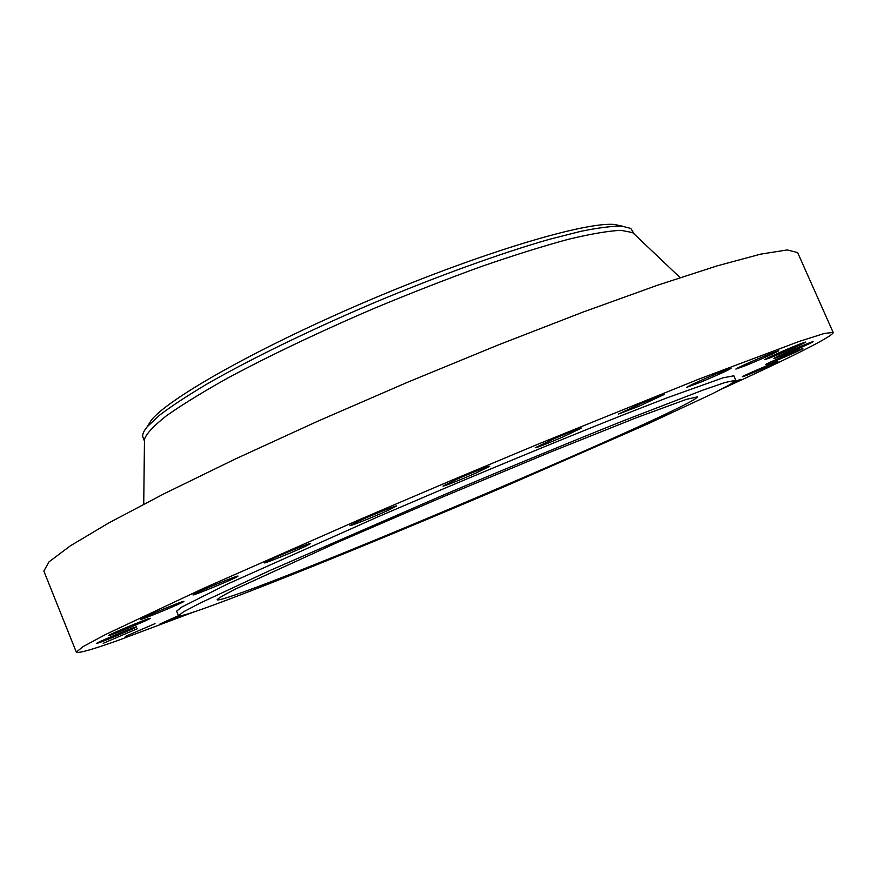 <?xml version="1.0" encoding="UTF-8"?>
<svg xmlns="http://www.w3.org/2000/svg" width="877" height="877" viewBox="0 0 877 877"><rect width="100%" height="100%" fill="white"/><g stroke="black" fill="none" stroke-linecap="round" stroke-linejoin="round"><path stroke-width="1.32" d="M722.012 388.906C787.195 359.132 834.257 335.88 833.15 332.427L824.358 333.457L799.342 341.372L698.3 379.335L539.892 443.4L449.364 481.265L359.142 519.765L203.08 588.555L105.876 634.345L82.986 646.667L76.31 652.126C78.031 653.595 91.877 649.714 117.869 640.495L194.288 611.828M735.803 380.267L724.994 382.515L703.014 390.09L623.81 420.631C571.87 441.416 508.704 467.452 443.51 495.001L269.963 570.499L200.307 602.992L183.49 611.828L178.47 615.698C179.281 616.586 187.185 614.393 202.192 609.12C259.515 588.829 390.243 535.496 508.342 484.97L647.39 424.073L711.795 394.058L729.85 384.685L735.803 380.267L733.852 375.794L722.944 377.844L666.86 397.906L621.607 415.534C569.633 436.209 506.467 462.179 441.284 489.728L377.735 516.915L227.242 584.148L181.583 607.147L176.628 611.17L178.47 615.698L160.042 623.931L181.002 615.709M731.582 383.677L740.955 379.281L735.079 381.32M742.38 376.781C743.093 377.176 778.962 361.773 777.932 361.521L777.91 361.51C777.735 360.875 741.065 376.606 742.337 376.77L742.38 376.781M766.279 364.47C771.124 363.056 803.99 348.816 802.893 348.597L802.269 348.717C797.785 349.956 764.185 364.525 765.555 364.624L766.279 364.47M776.277 357.794C784.783 354.747 814.196 341.866 813.111 341.657L810.907 342.304C802.565 345.264 772.56 358.408 773.909 358.507L776.277 357.794M769.874 357.915C781.275 353.53 806.774 342.227 805.777 341.997L800.822 343.652C789.388 348.037 763.483 359.526 764.7 359.658L769.874 357.915M745.099 365.797C758.331 360.491 779.576 350.964 778.721 350.69L769.71 353.913C756.27 359.274 734.849 368.91 735.88 369.096L745.099 365.797M701.194 381.944C718.373 374.72 728.338 370.171 731.089 368.296L716.728 373.635C699.309 380.969 689.311 385.529 686.713 387.338L701.194 381.944M639.234 406.117L664.097 394.551L643.367 402.466L618.515 414.032L639.234 406.117M562.552 437.097L581.539 428.042C579.291 428.316 570.116 431.901 554.001 438.785L535.167 447.763C537.524 447.445 546.645 443.894 562.552 437.097M476.77 472.67L489.728 466.279C490.155 465.391 470.302 473.251 455.689 479.774L443.017 486.033C442.742 486.878 462.354 479.105 476.77 472.67M389.07 509.899L396.612 505.974C397.314 504.856 370.839 515.479 357.246 521.793L350.011 525.564C349.561 526.584 375.499 516.169 389.07 509.899M306.972 545.56L310.392 543.608C311.313 542.304 277.921 555.865 267.518 561.039L264.361 562.859C263.769 564.032 296.316 550.811 306.972 545.56M237.064 576.77L237.974 576.123C238.972 574.709 199.013 591.12 193.707 594.321L192.951 594.869C192.315 596.141 231.188 580.179 237.064 576.77M183.918 601.414L183.929 601.37C184.817 599.956 139.224 618.866 140.32 619.48L140.32 619.491C139.783 620.763 184.17 602.356 183.918 601.414M149.759 618.34C145.746 619.14 106.851 635.419 108.331 635.682L108.945 635.606C113.769 634.455 151.557 618.614 150.241 618.296L149.759 618.34M134.663 627.318C126.705 629.971 95.286 643.247 96.613 643.411L98.816 642.797C107.279 639.925 137.81 627.011 136.659 626.792L134.663 627.318M137.196 628.798L103.201 643.312L137.196 628.798M154.999 623.646L125.334 636.428L154.999 623.646M833.15 332.427L797.631 252.565L787.25 249.934L760.699 254.133L717.2 265.852L657.224 285.332L582.843 312.157L497.851 345.121L407.542 382.262L318 421.113L235.255 459.033L164.35 493.608L108.781 522.933L70.292 545.867L48.991 561.883L43.85 571.07L76.31 652.126M235.475 594.803C328.009 563.034 694.661 406.49 697.412 396.875L686.373 399.375L636.066 417.847L549.506 452.455L442.436 497.084L338.686 541.843L235.968 588.807C224.424 594.672 218.154 598.322 217.145 599.747C217.737 600.493 223.854 598.848 235.475 594.803M622.352 226.167L614.437 224.468C585.617 221.717 484.257 251.633 372.955 298.684C261.62 345.681 169.502 397.489 151.392 420.061L147.095 426.924M634.378 234.28L630.782 228.415L621.826 226.134C612.025 226.036 598.322 227.768 580.706 231.353L549.254 239.355C501.918 252.894 438.884 275.586 374.589 302.565C310.425 329.851 250.208 359.219 207.509 383.709C187.656 395.505 171.728 405.963 159.746 415.062L147.435 426.529C143.411 431.298 141.953 434.992 143.05 437.59L144.464 441.065M634.246 234.159L632.613 232.602L621.102 230.333C608.682 230.87 591.241 233.83 568.778 239.191C543.597 245.977 514.635 255.032 481.879 266.334C447.555 278.776 412.026 292.622 375.312 307.893C320.5 331.353 269.086 355.854 227.79 378.042C202.346 392.271 181.857 404.878 166.323 415.862C153.859 425.707 146.58 433.457 144.486 439.136L144.464 440.714M632.92 232.811L680.081 277.614M144.486 439.136L143.729 504.176M621.826 226.134L614.437 224.468M147.435 426.529L151.392 420.061"/></g></svg>
